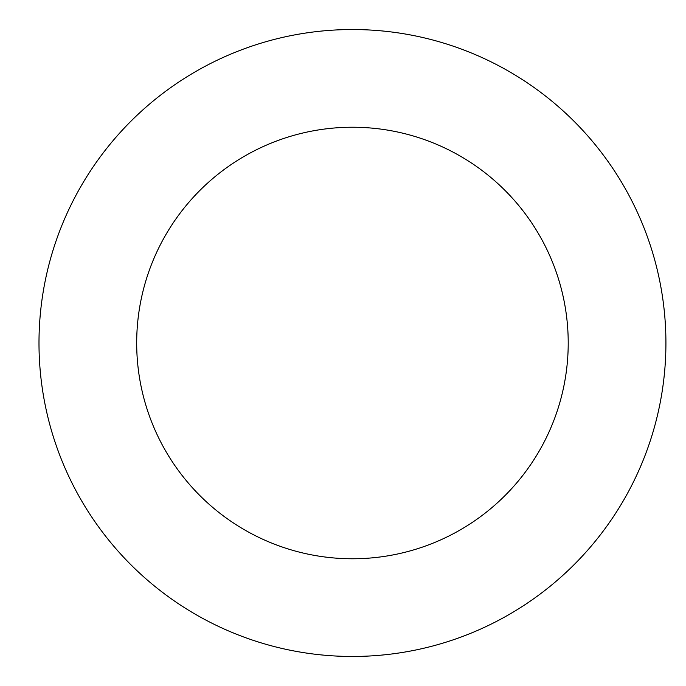 <?xml version="1.0" encoding="UTF-8"?>
<svg xmlns="http://www.w3.org/2000/svg" width="686" height="686" viewBox="0 0 686 686"><rect width="100%" height="100%" fill="white"/><g stroke="black" fill="none" stroke-linecap="round" stroke-linejoin="round"><path stroke-width="1.03" d="M136.686 343A215.764 215.764 0 0 1 460.332 156.142A215.764 215.764 0 0 1 460.332 529.858A215.764 215.764 0 0 1 136.686 343M38.991 343A313.459 313.459 0 0 1 509.183 71.533A313.459 313.459 0 0 1 509.183 614.467A313.459 313.459 0 0 1 38.991 343"/></g></svg>
